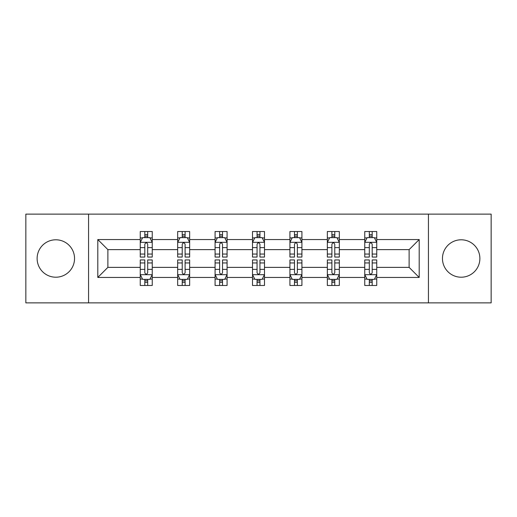 <?xml version="1.0" encoding="UTF-8"?>
<svg xmlns="http://www.w3.org/2000/svg" width="517" height="517" viewBox="0 0 517 517"><rect width="100%" height="100%" fill="white"/><g stroke="black" fill="none" stroke-linecap="round" stroke-linejoin="round"><path stroke-width="0.78" d="M461.17 239.791A18.709 18.709 0 0 0 442.462 258.5A18.709 18.709 0 0 0 461.17 277.209A18.709 18.709 0 0 0 479.879 258.5A18.709 18.709 0 0 0 461.17 239.791M55.83 239.791A18.709 18.709 0 0 0 37.121 258.5A18.709 18.709 0 0 0 55.83 277.209A18.709 18.709 0 0 0 74.538 258.5A18.709 18.709 0 0 0 55.83 239.791M428.431 214.128L25.85 214.128L25.85 302.872L491.15 302.872L491.15 214.128L428.431 214.128L428.431 302.872M376.744 277.448L376.744 267.373L409.121 267.373L419.197 277.448L376.744 277.448L376.744 285.481L372.188 285.481L372.188 279.367M88.569 302.872L88.569 214.128M364.75 277.448L339.326 277.448L339.326 267.373L364.75 267.373L364.75 285.481L376.744 285.481L376.744 279.077L374.489 279.077M339.326 277.448L339.326 285.481L334.77 285.481L334.77 279.367M327.339 277.448L301.915 277.448L301.915 267.373L327.339 267.373L327.339 285.481L339.326 285.481L339.326 279.077L337.071 279.077M301.915 277.448L301.915 285.481L297.353 285.481L297.353 279.367M289.921 277.448L264.497 277.448L264.497 267.373L289.921 267.373L289.921 285.481L301.915 285.481L301.915 279.077L299.66 279.077M264.497 277.448L264.497 285.481L259.941 285.481L259.941 279.367M252.503 277.448L227.079 277.448L227.079 267.373L252.503 267.373L252.503 285.481L264.497 285.481L264.497 279.077L262.242 279.077M227.079 277.448L227.079 285.481L222.523 285.481L222.523 279.367M215.085 277.448L189.661 277.448L189.661 267.373L215.085 267.373L215.085 285.481L227.079 285.481L227.079 279.077L224.824 279.077M189.661 277.448L189.661 285.481L185.105 285.481L185.105 279.367M177.674 277.448L152.25 277.448L152.25 267.373L177.674 267.373L177.674 285.481L189.661 285.481L189.661 279.077L187.412 279.077M152.25 277.448L152.25 285.481L147.694 285.481L147.694 279.367M140.256 277.448L97.803 277.448L97.803 239.552L140.256 239.552L140.256 249.627L107.879 249.627L107.879 267.373L140.256 267.373L140.256 285.481L152.25 285.481L152.25 279.077L149.995 279.077M142.511 237.923L140.256 237.923L140.256 231.519L140.256 239.552M144.812 237.633L144.812 231.519L140.256 231.519L152.25 231.519L152.25 239.552L177.674 239.552L177.674 231.519L189.661 231.519L189.661 239.552L215.085 239.552L215.085 231.519L227.079 231.519L227.079 239.552L252.503 239.552L252.503 231.519L264.497 231.519L264.497 239.552L289.921 239.552L289.921 231.519L301.915 231.519L301.915 239.552L327.339 239.552L327.339 231.519L339.326 231.519L339.326 239.552L364.75 239.552L364.75 231.519L376.744 231.519L376.744 239.552L419.197 239.552L419.197 277.448M364.75 239.552L364.75 249.627L339.326 249.627L339.326 239.552M327.339 239.552L327.339 249.627L301.915 249.627L301.915 239.552M289.921 239.552L289.921 249.627L264.497 249.627L264.497 239.552M252.503 239.552L252.503 249.627L227.079 249.627L227.079 239.552M215.085 239.552L215.085 249.627L189.661 249.627L189.661 239.552M177.674 239.552L177.674 249.627L152.25 249.627L152.25 239.552M97.803 239.552L107.879 249.627M409.121 267.373L409.121 249.627L376.744 249.627L376.744 239.552M369.306 237.516L372.188 237.516M331.895 237.516L334.77 237.516M294.477 237.516L297.353 237.516M257.059 237.516L259.941 237.516M219.647 237.516L222.523 237.516M182.23 237.516L185.105 237.516M144.812 237.516L147.694 237.516M144.812 279.484L147.694 279.484M182.23 279.484L185.105 279.484M219.647 279.484L222.523 279.484M257.059 279.484L259.941 279.484M294.477 279.484L297.353 279.484M331.895 279.484L334.77 279.484M369.306 279.484L372.188 279.484M107.879 267.373L97.803 277.448M419.197 239.552L409.121 249.627M147.694 234.634L144.812 234.634M140.256 254.054L140.256 257.059L144.812 257.059L144.812 254.054L140.256 254.054L140.256 249.627M152.25 249.627L152.25 257.059L147.694 257.059L147.694 244.231C146.731 242.383 145.775 242.383 144.812 244.231L144.812 254.054M149.995 237.923L152.25 237.923L152.25 231.519L147.694 231.519L147.694 237.633M152.25 242.428L149.852 237.633L142.653 237.633L140.256 242.428M144.812 282.366L147.694 282.366M152.25 262.946L152.25 259.941L147.694 259.941L147.694 262.946L152.25 262.946L152.25 267.373M140.256 267.373L140.256 259.941L144.812 259.941L144.812 272.769C145.775 274.617 146.731 274.617 147.694 272.769L147.694 262.946M142.511 279.077L140.256 279.077L140.256 285.481L144.812 285.481L144.812 279.367M140.256 274.572L142.653 279.367L149.852 279.367L152.25 274.572M185.105 234.634L182.23 234.634M179.929 237.923L177.674 237.923L177.674 231.519L182.23 231.519L182.23 237.633M177.674 254.054L177.674 257.059L182.23 257.059L182.23 254.054L177.674 254.054L177.674 249.627M189.661 249.627L189.661 257.059L185.105 257.059L185.105 244.231C184.149 242.383 183.192 242.383 182.23 244.231L182.23 254.054M187.412 237.923L189.661 237.923L189.661 231.519L185.105 231.519L185.105 237.633M189.661 242.428L187.264 237.633L180.071 237.633L177.674 242.428M222.523 234.634L219.647 234.634M217.34 237.923L215.085 237.923L215.085 231.519L219.647 231.519L219.647 237.633M215.085 254.054L215.085 257.059L219.647 257.059L219.647 254.054L215.085 254.054L215.085 249.627M227.079 249.627L227.079 257.059L222.523 257.059L222.523 244.231C221.567 242.383 220.604 242.383 219.647 244.231L219.647 254.054M224.824 237.923L227.079 237.923L227.079 231.519L222.523 231.519L222.523 237.633M227.079 242.428L224.682 237.633L217.489 237.633L215.085 242.428M182.23 282.366L185.105 282.366M189.661 262.946L189.661 259.941L185.105 259.941L185.105 262.946L189.661 262.946L189.661 267.373M177.674 267.373L177.674 259.941L182.23 259.941L182.23 272.769C183.186 274.617 184.149 274.617 185.105 272.769L185.105 262.946M179.929 279.077L177.674 279.077L177.674 285.481L182.23 285.481L182.23 279.367M177.674 274.572L180.071 279.367L187.264 279.367L189.661 274.572M219.647 282.366L222.523 282.366M227.079 262.946L227.079 259.941L222.523 259.941L222.523 262.946L227.079 262.946L227.079 267.373M215.085 267.373L215.085 259.941L219.647 259.941L219.647 272.769C220.604 274.617 221.56 274.617 222.523 272.769L222.523 262.946M217.34 279.077L215.085 279.077L215.085 285.481L219.647 285.481L219.647 279.367M215.085 274.572L217.489 279.367L224.682 279.367L227.079 274.572M259.941 234.634L257.059 234.634M254.758 237.923L252.503 237.923L252.503 231.519L257.059 231.519L257.059 237.633M252.503 254.054L252.503 257.059L257.059 257.059L257.059 254.054L252.503 254.054L252.503 249.627M264.497 249.627L264.497 257.059L259.941 257.059L259.941 244.231C258.978 242.383 258.022 242.383 257.059 244.231L257.059 254.054M262.242 237.923L264.497 237.923L264.497 231.519L259.941 231.519L259.941 237.633M264.497 242.428L262.1 237.633L254.9 237.633L252.503 242.428M257.059 282.366L259.941 282.366M264.497 262.946L264.497 259.941L259.941 259.941L259.941 262.946L264.497 262.946L264.497 267.373M252.503 267.373L252.503 259.941L257.059 259.941L257.059 272.769C258.022 274.617 258.978 274.617 259.941 272.769L259.941 262.946M254.758 279.077L252.503 279.077L252.503 285.481L257.059 285.481L257.059 279.367M252.503 274.572L254.9 279.367L262.1 279.367L264.497 274.572M297.353 234.634L294.477 234.634M292.176 237.923L289.921 237.923L289.921 231.519L294.477 231.519L294.477 237.633M289.921 254.054L289.921 257.059L294.477 257.059L294.477 254.054L289.921 254.054L289.921 249.627M301.915 249.627L301.915 257.059L297.353 257.059L297.353 244.231C296.396 242.383 295.44 242.383 294.477 244.231L294.477 254.054M299.66 237.923L301.915 237.923L301.915 231.519L297.353 231.519L297.353 237.633M301.915 242.428L299.511 237.633L292.318 237.633L289.921 242.428M294.477 282.366L297.353 282.366M301.915 262.946L301.915 259.941L297.353 259.941L297.353 262.946L301.915 262.946L301.915 267.373M289.921 267.373L289.921 259.941L294.477 259.941L294.477 272.769C295.433 274.617 296.396 274.617 297.353 272.769L297.353 262.946M292.176 279.077L289.921 279.077L289.921 285.481L294.477 285.481L294.477 279.367M289.921 274.572L292.318 279.367L299.511 279.367L301.915 274.572M334.77 234.634L331.895 234.634M329.587 237.923L327.339 237.923L327.339 231.519L331.895 231.519L331.895 237.633M327.339 254.054L327.339 257.059L331.895 257.059L331.895 254.054L327.339 254.054L327.339 249.627M339.326 249.627L339.326 257.059L334.77 257.059L334.77 244.231C333.814 242.383 332.851 242.383 331.895 244.231L331.895 254.054M337.071 237.923L339.326 237.923L339.326 231.519L334.77 231.519L334.77 237.633M339.326 242.428L336.929 237.633L329.736 237.633L327.339 242.428M331.895 282.366L334.77 282.366M339.326 262.946L339.326 259.941L334.77 259.941L334.77 262.946L339.326 262.946L339.326 267.373M327.339 267.373L327.339 259.941L331.895 259.941L331.895 272.769C332.851 274.617 333.808 274.617 334.77 272.769L334.77 262.946M329.587 279.077L327.339 279.077L327.339 285.481L331.895 285.481L331.895 279.367M327.339 274.572L329.736 279.367L336.929 279.367L339.326 274.572M372.188 234.634L369.306 234.634M367.005 237.923L364.75 237.923L364.75 231.519L369.306 231.519L369.306 237.633M364.75 254.054L364.75 257.059L369.306 257.059L369.306 254.054L364.75 254.054L364.75 249.627M376.744 249.627L376.744 257.059L372.188 257.059L372.188 244.231C371.225 242.383 370.269 242.383 369.306 244.231L369.306 254.054M374.489 237.923L376.744 237.923L376.744 231.519L372.188 231.519L372.188 237.633M376.744 242.428L374.347 237.633L367.148 237.633L364.75 242.428M369.306 282.366L372.188 282.366M376.744 262.946L376.744 259.941L372.188 259.941L372.188 262.946L376.744 262.946L376.744 267.373M364.75 267.373L364.75 259.941L369.306 259.941L369.306 272.769C370.269 274.617 371.225 274.617 372.188 272.769L372.188 262.946M367.005 279.077L364.75 279.077L364.75 285.481L369.306 285.481L369.306 279.367M364.75 274.572L367.148 279.367L374.347 279.367L376.744 274.572M152.185 242.311L140.314 242.311M152.25 254.054L147.694 254.054M144.812 247.624L140.256 247.624M152.25 247.624L147.694 247.624M147.694 236.159L144.812 236.159M140.314 274.689L152.185 274.689M140.256 262.946L144.812 262.946M147.694 269.376L152.25 269.376M140.256 269.376L144.812 269.376M144.812 280.841L147.694 280.841M189.603 242.311L177.732 242.311M189.661 254.054L185.105 254.054M182.23 247.624L177.674 247.624M189.661 247.624L185.105 247.624M185.105 236.159L182.23 236.159M227.021 242.311L215.15 242.311M227.079 254.054L222.523 254.054M219.647 247.624L215.085 247.624M227.079 247.624L222.523 247.624M222.523 236.159L219.647 236.159M177.732 274.689L189.603 274.689M177.674 262.946L182.23 262.946M185.105 269.376L189.661 269.376M177.674 269.376L182.23 269.376M182.23 280.841L185.105 280.841M215.15 274.689L227.021 274.689M215.085 262.946L219.647 262.946M222.523 269.376L227.079 269.376M215.085 269.376L219.647 269.376M219.647 280.841L222.523 280.841M264.439 242.311L252.561 242.311M264.497 254.054L259.941 254.054M257.059 247.624L252.503 247.624M264.497 247.624L259.941 247.624M259.941 236.159L257.059 236.159M252.561 274.689L264.439 274.689M252.503 262.946L257.059 262.946M259.941 269.376L264.497 269.376M252.503 269.376L257.059 269.376M257.059 280.841L259.941 280.841M301.85 242.311L289.979 242.311M301.915 254.054L297.353 254.054M294.477 247.624L289.921 247.624M301.915 247.624L297.353 247.624M297.353 236.159L294.477 236.159M289.979 274.689L301.85 274.689M289.921 262.946L294.477 262.946M297.353 269.376L301.915 269.376M289.921 269.376L294.477 269.376M294.477 280.841L297.353 280.841M339.268 242.311L327.397 242.311M339.326 254.054L334.77 254.054M331.895 247.624L327.339 247.624M339.326 247.624L334.77 247.624M334.77 236.159L331.895 236.159M327.397 274.689L339.268 274.689M327.339 262.946L331.895 262.946M334.77 269.376L339.326 269.376M327.339 269.376L331.895 269.376M331.895 280.841L334.77 280.841M376.686 242.311L364.815 242.311M376.744 254.054L372.188 254.054M369.306 247.624L364.75 247.624M376.744 247.624L372.188 247.624M372.188 236.159L369.306 236.159M364.815 274.689L376.686 274.689M364.75 262.946L369.306 262.946M372.188 269.376L376.744 269.376M364.75 269.376L369.306 269.376M369.306 280.841L372.188 280.841"/></g></svg>
